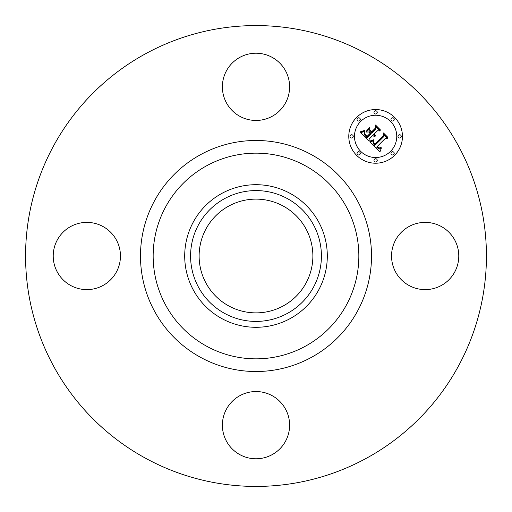 <?xml version="1.0" encoding="UTF-8"?>
<svg xmlns="http://www.w3.org/2000/svg" width="512" height="512" viewBox="0 0 512 512"><rect width="100%" height="100%" fill="white"/><g stroke="black" fill="none" stroke-linecap="round" stroke-linejoin="round"><path stroke-width="0.77" d="M395.661 239.885A33.613 33.613 0 0 1 441.28 226.502A33.613 33.613 0 0 1 454.662 272.115A33.613 33.613 0 0 1 409.05 285.498A33.613 33.613 0 0 1 395.661 239.885M145.523 458.221A230.432 230.432 0 0 1 53.779 145.523A230.432 230.432 0 0 1 366.477 53.779A230.432 230.432 0 0 1 458.221 366.477A230.432 230.432 0 0 1 145.523 458.221M290.182 193.427A71.296 71.296 0 0 1 290.182 318.573A71.296 71.296 0 0 1 184.704 256A71.296 71.296 0 0 1 290.182 193.427M287.36 313.408A65.414 65.414 0 0 1 198.592 287.36A65.414 65.414 0 0 1 224.64 198.592A65.414 65.414 0 0 1 313.408 224.64A65.414 65.414 0 0 1 287.36 313.408M283.27 206.086A56.877 56.877 0 0 1 305.914 283.27A56.877 56.877 0 0 1 228.73 305.914A56.877 56.877 0 0 1 206.086 228.73A56.877 56.877 0 0 1 283.27 206.086M239.885 116.339A33.613 33.613 0 0 1 226.502 70.72A33.613 33.613 0 0 1 272.115 57.338A33.613 33.613 0 0 1 285.498 102.95A33.613 33.613 0 0 1 239.885 116.339M116.339 272.115A33.613 33.613 0 0 1 70.72 285.498A33.613 33.613 0 0 1 57.338 239.885A33.613 33.613 0 0 1 102.95 226.502A33.613 33.613 0 0 1 116.339 272.115M272.115 395.661A33.613 33.613 0 0 1 285.498 441.28A33.613 33.613 0 0 1 239.885 454.662A33.613 33.613 0 0 1 226.502 409.05A33.613 33.613 0 0 1 272.115 395.661M356.64 117.408A26.842 26.842 0 0 1 394.592 117.408A26.842 26.842 0 0 1 394.592 155.36A26.842 26.842 0 0 1 356.64 155.36A26.842 26.842 0 0 1 356.64 117.408M360.666 121.434A21.146 21.146 0 0 1 390.566 121.434A21.146 21.146 0 0 1 390.566 151.334A21.146 21.146 0 0 1 360.666 151.334A21.146 21.146 0 0 1 360.666 121.434M370.112 141.997L373.651 140.742L373.088 143.315L374.797 145.421L383.885 136.531L383.808 134.65L387.597 138.438L385.466 138.246L377.216 146.502L379.206 147.962L381.171 147.437L379.155 148.269L377.094 146.81L376.595 147.123L378.957 149.024L380.083 148.947L381.318 148.134L379.955 151.904L370.112 141.997M370.202 140.966L373.555 139.789L373.702 140.083L370.867 141.184L370.022 141.331L370.202 140.966M373.491 142.138L374.899 144.173L383.245 135.84L383.488 132.966L387.725 137.203L387.693 137.619L383.718 133.645L383.558 136.026L374.918 144.666L373.498 143.053L373.491 142.138M360.563 132.685L364.41 131.552L364.16 134.458L367.078 137.824L370.963 133.946L370.458 133.44L367.034 136.864L364.838 134.579L364.429 132.57L364.947 134.24L367.046 136.429L370.246 133.229L368.998 131.981L366.266 132.051L369.741 128.576L369.76 131.347L371.661 133.248L375.84 129.069L375.853 126.925L379.93 131.002L377.498 130.726L373.933 134.291L375.514 135.264L373.709 134.515L373.318 134.906L375.443 136.064L374.01 136.301L372.621 135.603L369.12 139.104L369.171 141.293L360.563 132.685M360.941 131.501L364.467 130.502L362.701 131.546L360.448 131.84L360.941 131.501M369.536 127.571L366.042 131.494L369.536 127.571M371.642 131.84L375.194 128.288L375.539 125.018L380.339 129.824L380.326 130.253L375.782 125.709L375.501 128.397L371.629 132.269L369.939 130.138L371.642 131.84M357.504 152.198A1.626 1.626 0 0 1 359.802 152.198A1.626 1.626 0 0 1 359.802 154.496A1.626 1.626 0 0 1 357.504 154.496A1.626 1.626 0 0 1 357.504 152.198M357.504 118.266A1.626 1.626 0 0 1 359.802 118.266A1.626 1.626 0 0 1 359.802 120.57A1.626 1.626 0 0 1 357.504 120.57A1.626 1.626 0 0 1 357.504 118.266M350.477 135.232A1.626 1.626 0 0 1 352.774 135.232A1.626 1.626 0 0 1 352.774 137.536A1.626 1.626 0 0 1 350.477 137.536A1.626 1.626 0 0 1 350.477 135.232M391.43 118.266A1.626 1.626 0 0 1 393.734 118.266A1.626 1.626 0 0 1 393.734 120.57A1.626 1.626 0 0 1 391.43 120.57A1.626 1.626 0 0 1 391.43 118.266M374.464 111.238A1.626 1.626 0 0 1 376.768 111.238A1.626 1.626 0 0 1 376.768 113.542A1.626 1.626 0 0 1 374.464 113.542A1.626 1.626 0 0 1 374.464 111.238M393.734 154.496A1.626 1.626 0 0 1 391.43 154.496A1.626 1.626 0 0 1 391.43 152.198A1.626 1.626 0 0 1 393.734 152.198A1.626 1.626 0 0 1 393.734 154.496M376.768 161.523A1.626 1.626 0 0 1 374.464 161.523A1.626 1.626 0 0 1 374.464 159.226A1.626 1.626 0 0 1 376.768 159.226A1.626 1.626 0 0 1 376.768 161.523M400.762 137.536A1.626 1.626 0 0 1 398.458 137.536A1.626 1.626 0 0 1 398.458 135.232A1.626 1.626 0 0 1 400.762 135.232A1.626 1.626 0 0 1 400.762 137.536M305.306 165.747A102.842 102.842 0 0 1 346.253 305.306A102.842 102.842 0 0 1 206.694 346.253A102.842 102.842 0 0 1 165.747 206.694A102.842 102.842 0 0 1 305.306 165.747M311.379 154.624A115.514 115.514 0 0 1 357.376 311.379A115.514 115.514 0 0 1 200.621 357.376A115.514 115.514 0 0 1 154.624 200.621A115.514 115.514 0 0 1 311.379 154.624"/></g></svg>
